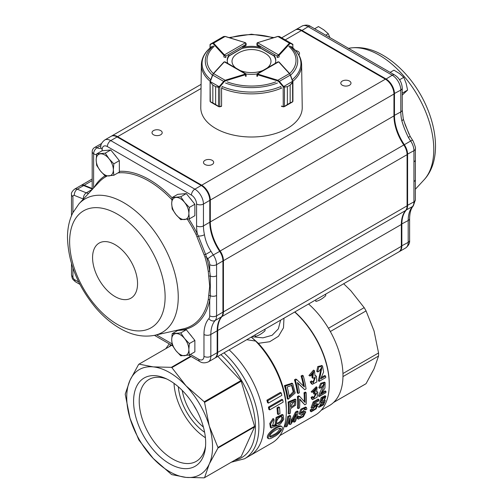 <?xml version="1.0" encoding="UTF-8"?>
<svg xmlns="http://www.w3.org/2000/svg" width="503" height="503" viewBox="0 0 503 503"><rect width="100%" height="100%" fill="white"/><g stroke="black" fill="none" stroke-linecap="round" stroke-linejoin="round"><path stroke-width="0.75" d="M283.981 318.204L283.491 327.805L278.499 336.268L269.702 341.726L258.353 343.316L251.337 337.054M251.928 336.714L262.95 337.846L272.098 335.3L278.348 328.874L280.624 320.147M251.261 337.098L255.625 341.072L246.753 339.701M269.683 436.541L273.506 434.749C276.933 433.133 279.096 430.964 279.995 428.229M274.418 435.277C272.444 436.541 270.947 437.12 269.929 437.025C268.539 433.938 278.461 427.644 280.586 428.33C281.931 430.046 277.285 433.982 274.418 435.277M273.777 436.862C277.996 435.082 284.182 428.562 281.843 426.582C278.725 424.771 265.974 435.108 268.596 438.691C269.633 438.968 271.362 438.358 273.777 436.862M276.851 423.23L278.411 422.74C281.026 420.998 282.12 418.986 281.693 416.71M279.272 423.237L277.21 423.576C274.77 421.973 279.863 415.327 282.158 416.868C283.264 418.936 282.302 421.055 279.272 423.237M273.884 419.012L270.614 423.972L271.293 427.984L280.372 424.06L283.786 419.282L283.12 414.937L276.927 417.943L276.046 424.802L276.656 425.01L272.349 426.148L274.003 420.797L273.884 419.012L273.028 418.521L269.753 423.482L270.425 427.481L271.299 427.978M279.479 407.38A70.389 40.642 60 0 1 279.951 413.548L278.297 414.503A70.389 40.642 -120 0 0 277.826 408.335L276.958 407.832L278.612 406.877L279.479 407.38L277.826 408.335M282.755 399.835A70.389 40.642 60 0 1 283.139 402.13L269.702 409.888A70.389 40.642 -120 0 0 269.319 407.593L268.439 407.084L281.875 399.325L282.755 399.835L269.319 407.593M281.246 392.956A70.389 40.642 60 0 1 281.837 395.364L268.401 403.117A70.389 40.642 -120 0 0 267.81 400.715L266.904 400.193L280.341 392.434L281.246 392.956L267.81 400.715M287.15 386.996L291.973 385.348L294.035 392.403L289.275 396.999A67.962 39.24 60 0 0 287.15 386.996M289.131 396.075L293.186 391.699L291.533 385.153M285.358 386.141A67.962 39.24 -120 0 1 288.156 399.25L295.192 392.95L292.677 383.626L285.358 386.141L284.434 385.606L292.017 383.255M302.001 376.533A67.962 39.24 -120 0 1 304.397 386.952L296.732 379.576L295.387 380.35A67.962 39.24 -120 0 1 298.185 393.459L299.442 392.736A67.962 39.24 60 0 0 297.443 382.55L304.711 389.693L306.05 388.92A67.962 39.24 60 0 0 303.252 375.81L302.328 375.276L301.077 375.999L302.001 376.533L303.252 375.81M309.867 375.993L311.175 375.584L313.677 372.025L312.828 376.747L312.998 378.256L315.362 377.489L313.275 382.909L312.313 381.463L311.118 382.399L312.363 384.286L316.865 381.959L316.431 376.225L315.048 376.062L314.444 370.636L309.867 375.993L308.955 375.471L313.52 370.107L314.444 370.636M319.198 381.331L321.845 367.511L318.952 371.39L317.657 371.95L318.695 367.083L322.511 365.983L323.599 372.019L320.681 378.866L325.573 376.043A67.962 39.24 60 0 1 325.787 377.527L319.198 381.331L318.33 380.828L321.335 367.316M290.42 403.11L294.871 401.105L294.418 404.896L290.583 407.323A67.962 39.24 60 0 0 290.42 403.11M290.571 406.336L294.418 401.036M288.98 402.457A67.962 39.24 -120 0 1 289.018 413.969L290.344 413.202A67.962 39.24 60 0 0 290.583 408.681L295.632 405.135L295.852 399.52L288.98 402.457L288.112 401.96L295.123 399.099M304.862 393.289A67.962 39.24 -120 0 1 305.063 402.444L299.587 396.333L298.241 397.106A67.962 39.24 -120 0 1 298.279 408.618L299.536 407.895A67.962 39.24 60 0 0 299.681 398.948L304.805 404.852L306.145 404.079A67.962 39.24 60 0 0 306.113 392.566L305.246 392.063L303.994 392.786L304.862 393.289L306.113 392.566M311.992 392.327L313.237 391.881L316.129 388.542L314.375 394.157L316.62 393.327L313.727 398.282L313.155 397.056L311.917 397.967L312.652 399.564L317.066 397.251L317.814 392.133L316.607 392.07L317.06 387.253L311.992 392.327L311.131 391.831L316.255 386.788M319.292 396.49L322.568 390.133L324.253 384.009L320.958 387.656L319.701 388.241L321.53 383.802L325.133 382.601L324.951 388.014L321.09 394.207L325.988 391.384A67.962 39.24 60 0 1 325.881 392.686L319.292 396.49L318.43 395.993L323.712 383.864M296.386 412.529L291.224 422.834L290.558 415.893L288.577 417.037A67.962 39.24 -120 0 1 285.861 426.959L287.138 426.223A67.962 39.24 60 0 0 289.596 417.855L290.024 424.557L291.187 423.891L296.544 413.975A67.962 39.24 -120 0 1 294.117 422.193L295.399 421.457A67.962 39.24 60 0 0 298.116 411.529L297.242 411.026L295.519 412.026L296.386 412.529L298.116 411.529M305.591 409.92L306.868 409.09L306.446 407.512L301.693 409.668L299.945 414.34L304.579 413.409L302.724 416.409L299.637 417.679L299.486 416.61L298.197 417.427L298.361 419.093L303.359 416.698L305.799 411.919L301.096 412.856L305.296 408.914L305.591 409.92L304.711 409.411L304.711 408.864M314.023 402.469L311.942 408.273L316.475 405.456L315.67 408.493L312.489 410.58L312.363 409.656L311.08 410.473L311.275 411.794L316.186 408.82L317.676 404.116L313.671 406.198L314.777 403.155L318.776 400.847A67.962 39.24 60 0 0 318.977 399.602L318.11 399.105L313.149 401.966L314.023 402.469L318.977 399.602M321.738 400.57L324.171 397.464M321.782 400.193C322.53 398.351 323.53 397.452 324.787 397.483C325.007 399.338 324.07 400.545 321.97 401.117L321.782 400.193M320.04 405.531C321.92 404.557 323.045 403.255 323.416 401.608M320.16 405.022C321.235 402.815 322.53 401.683 324.064 401.633C324.102 403.802 322.819 405.299 320.229 406.103L320.16 405.022M321.536 402.155L319.028 407.285L323.473 404.909L325.296 400.577L324.322 400.545L325.881 396.232L322.046 398.125L320.744 402.13L321.536 402.155M320.738 402.136L319.858 401.627L321.172 397.622L325.007 395.729L325.875 396.238M318.192 406.795L317.827 406.254M318.091 404.959L320.336 401.903M311.942 408.273L311.049 407.757L313.149 401.966M312.319 410.002L315.846 405.424M312.363 409.656L311.464 409.134L310.175 409.951L311.08 410.473M314.406 404.236L316.789 403.601L317.676 404.116M311.275 411.794L310.357 411.259L310.175 409.951M299.417 417.176L303.806 413.441M299.951 414.327L299.065 413.818L300.819 409.172L305.579 407.009L306.446 407.512M299.486 416.61L298.587 416.088L297.298 416.912L298.197 417.427M300.939 412.347L304.906 411.41L305.799 411.926M298.361 419.087L297.443 418.559L297.298 416.912M290.024 424.557L289.106 424.023L289.087 420.244M294.117 422.193L293.199 421.659A66.748 38.536 -120 0 0 294.431 418.377M291.212 420.81L295.519 412.026M290.558 415.893L289.69 415.39L287.71 416.534L288.577 417.037M285.861 426.959L284.937 426.431A66.748 38.536 -120 0 0 287.71 416.534M319.701 388.241L318.845 387.744L320.669 383.305L324.46 382.23M325.988 391.384L325.127 390.888L321.951 392.717M314.696 392.724L313.834 392.233L315.632 388.442M314.501 392.824L313.834 392.233M314.375 394.157L313.514 393.66L313.646 392.327M313.369 397.879L316.098 393.201M313.155 397.056L312.294 396.565L311.055 397.471L311.917 397.967M312.646 399.564L311.785 399.068L311.055 397.471M304.805 404.852L299.706 399.42M304.227 401.457A66.748 38.536 -120 0 0 303.994 392.786M299.587 396.333L298.725 395.83L297.38 396.609L298.241 397.106M298.279 408.618L297.418 408.122A66.748 38.536 -120 0 0 297.38 396.609M289.018 413.969L288.15 413.472A66.748 38.536 -120 0 0 288.112 401.96M317.657 371.95L316.752 371.428L317.77 366.549L321.838 365.606M325.573 376.043L324.699 375.534L321.134 377.59M313.029 376.659L312.13 376.137L313.212 371.887M312.828 376.747L312.13 376.137M312.998 378.256L312.111 377.74L311.935 376.231M312.853 382.557L314.865 377.325M312.313 381.463L311.432 380.96L310.238 381.89L311.118 382.399M315.343 375.615L316.431 376.225M312.363 384.292L311.489 383.789L310.238 381.89M304.711 389.693L297.556 382.99M303.441 386.002A66.748 38.536 -120 0 0 301.077 375.999M296.732 379.576L295.808 379.042L294.462 379.815L295.387 380.35M298.185 393.459L297.317 392.956A66.748 38.536 -120 0 0 294.462 379.815M288.156 399.25L287.288 398.747A66.748 38.536 -120 0 0 284.434 385.606M268.401 403.117L267.502 402.601A69.175 39.938 -120 0 0 266.904 400.193M269.702 409.888L268.828 409.385A69.175 39.938 -120 0 0 268.439 407.084M278.297 414.503L277.436 414.007A69.175 39.938 -120 0 0 276.958 407.832M272.022 425.821L275.657 424.582M276.04 424.809L275.179 424.306L276.065 417.452L282.265 414.447M267.678 438.163C265.106 434.605 277.863 424.268 280.963 426.066L281.85 426.569M333.552 402.469L365.128 384.242A64.931 37.486 -120 0 0 366.058 383.676L374.043 368.856L378.558 356.042A64.931 37.486 -120 0 0 378.558 352.968L374.043 330.936L366.058 310.904A64.931 37.486 -120 0 0 364.178 307.647L350.817 290.715L343.662 283.749M308.584 304.001A65.535 37.838 60 0 1 341.392 360.77A65.535 37.838 60 0 1 329.408 405.563L321.153 410.329M294.852 311.929A65.535 37.838 60 0 1 329.251 383.493L329.251 384.481A66.748 38.536 60 0 1 315.425 415.038L279.882 435.56M294.695 312.023A66.748 38.536 60 0 1 329.251 384.481M258.353 343.316A66.748 38.536 60 0 1 286.339 409.253L286.339 411.24A69.175 39.938 60 0 1 272.016 442.904L244.552 458.761L231.292 462.213M255.625 341.072A69.175 39.938 60 0 1 286.339 411.24M229.142 349.868A69.175 39.938 60 0 1 249.702 455.787A69.175 39.938 60 0 0 229.142 349.868M366.058 383.676L333.64 402.394M378.558 356.042L342.971 376.59M378.558 352.968L342.945 373.528M366.058 310.904L330.333 331.527M364.178 307.647L328.453 328.27M193.529 404.777A38.838 22.421 -120 0 0 196.616 410.127A38.838 22.421 -120 0 1 193.529 404.777M204.608 432.266A41.265 23.823 60 0 1 178.345 386.782M203.394 427.066A38.838 22.421 60 0 1 182.243 390.435M205.57 446.048A47.276 27.294 60 0 1 196.277 461.339A47.276 27.294 60 0 1 159.847 448.676A47.276 27.294 60 0 1 139.212 401.098A47.276 27.294 60 0 1 149.001 379.463A47.276 27.294 60 0 1 166.895 379.061M174.019 383.361A47.276 27.294 -120 0 0 205.406 437.723M205.677 442.948A50.973 29.432 60 0 1 205.4 447.909A50.973 29.432 60 0 1 168.147 462.867A50.973 29.432 60 0 1 133.616 403.06A50.973 29.432 60 0 1 165.191 378.275A50.973 29.432 60 0 1 205.677 442.948M204.381 477.749A65.535 37.838 60 0 0 204.558 477.649L209.273 463.986L217.956 448.035L254.587 426.884L241.195 456.498A65.535 37.838 60 0 1 241.019 456.598L204.381 477.749A65.535 37.838 60 0 1 204.205 477.85L186.053 477.391A60.681 35.034 60 0 1 153.214 458.434L171.366 474.36A65.535 37.838 60 0 0 171.863 474.65L186.053 477.391A60.681 35.034 60 0 0 209.273 463.986A60.681 35.034 60 0 0 209.273 426.066L204.558 402.381L241.195 381.23L254.587 426.305A65.535 37.838 60 0 1 254.587 426.884M204.558 402.381A65.535 37.838 60 0 0 204.205 401.771L186.053 385.845A60.681 35.034 60 0 1 209.273 426.066L217.956 447.463A65.535 37.838 60 0 1 217.956 448.035M129.988 418.213L138.671 439.609A65.535 37.838 60 0 0 139.023 440.219L153.214 458.434A60.681 35.034 60 0 1 129.988 418.213A60.681 35.034 60 0 1 129.988 380.287L125.272 393.95A65.535 37.838 60 0 0 125.272 394.528L129.988 418.213M138.847 364.235A65.535 37.838 60 0 0 138.671 364.342L129.988 380.287A60.681 35.034 60 0 1 153.214 366.882L139.023 364.134L171.68 345.278L138.847 364.235A65.535 37.838 60 0 1 139.023 364.134M171.863 367.63A65.535 37.838 60 0 0 171.366 367.341L153.214 366.882A60.681 35.034 60 0 1 186.053 385.845L171.863 367.63L191.127 356.508M171.366 367.341L190.624 356.218M204.558 477.649L241.195 456.498M204.205 401.771L240.843 380.62A65.535 37.838 60 0 1 241.195 381.23M217.956 447.463L254.587 426.305M217.874 356.375L240.843 380.62M208.99 276.172A1.213 0.61 -7.9 0 1 210.317 276.072L210.317 295.777L209.72 300.002A1.213 0.83 11.3 0 0 208.248 299.713L209.694 286.194L208.248 271.356A1.213 0.547 170.8 0 1 209.72 271.255L210.317 276.072A4.854 2.804 -0 0 0 216.579 275.776L216.579 315.834L222.923 312.174L222.923 260.988A12.135 7.004 -120 0 0 219.641 251.293A36.411 21.019 60 0 1 209.795 222.225L209.795 200.364A12.135 7.004 -120 0 0 201.213 185.5L117.111 136.948A12.135 7.004 -120 0 0 111.044 136.344L104.699 140.01A12.135 7.004 60 0 1 110.773 140.607L117.111 136.948M208.248 271.356A85.938 49.615 -120 0 0 204.966 257.027L196.019 234.392L197.314 233.788L198.345 235.995A4.854 1.918 -12.3 0 0 204.463 234.706C205.413 240.572 207.601 246.112 211.027 251.324A36.411 21.019 -120 0 0 213.297 254.958L219.836 251.28A11.406 6.589 60 0 1 222.923 260.391L222.923 260.988L216.579 264.647L216.579 275.776M409.033 134.175L404.274 122.009M153.497 134.766A5.099 2.943 0 0 0 159.055 135.408A5.099 2.943 0 0 0 162.199 132.685A5.099 2.943 0 0 0 157.099 129.743A5.099 2.943 0 0 0 152.007 132.685A5.099 2.943 0 0 0 153.497 134.766M204.985 164.494A5.099 2.943 0 0 0 210.543 165.135A5.099 2.943 0 0 0 213.687 162.412A5.099 2.943 0 0 0 208.594 159.47A5.099 2.943 0 0 0 203.495 162.412A5.099 2.943 0 0 0 204.985 164.494M342.291 85.221A5.099 2.943 0 0 0 347.85 85.862A5.099 2.943 0 0 0 350.993 83.14A5.099 2.943 0 0 0 345.901 80.197A5.099 2.943 0 0 0 340.801 83.14A5.099 2.943 0 0 0 342.291 85.221M298.795 54.909A5.099 2.943 0 0 0 299.505 53.412A5.099 2.943 0 0 0 295.569 50.552M285.232 39.888L301.272 30.62A12.135 7.004 -120 0 0 295.204 30.023L281.68 37.832M301.272 30.62L385.373 79.178A12.135 7.004 -120 0 1 393.956 94.042L393.956 115.904A36.411 21.019 -120 0 0 403.802 144.971A12.135 7.004 -120 0 1 407.084 154.66L407.084 205.846A12.135 7.004 -120 0 1 405.651 210.506A36.411 21.019 -120 0 0 401.337 224.489L401.337 246.344A12.135 7.004 -120 0 1 398.822 251.902L215.177 357.929A12.135 7.004 -120 0 0 217.686 352.377L401.337 246.344M92.187 188.487L84.158 185.261A7.281 4.206 -120 0 0 81.291 185.28A7.281 4.206 -120 0 0 81.04 185.444M111.308 136.206A12.135 7.004 -120 0 1 111.559 136.049A12.135 7.004 -120 0 1 117.627 136.653L201.728 185.205A12.135 7.004 -120 0 1 210.311 200.068L210.311 221.93A36.411 21.019 -120 0 0 220.157 250.997A12.135 7.004 -120 0 1 223.439 260.686L223.439 311.873A12.135 7.004 -120 0 1 221.999 316.538A36.411 21.019 -120 0 0 217.686 330.515L217.686 352.377M101.468 143.544L101.606 143.468A4.854 2.804 -120 0 0 101.468 143.544A4.854 2.804 -120 0 0 101.222 143.72M188.851 218.968A87.113 50.294 60 0 1 197.314 233.788A41.265 23.823 60 0 1 196.585 225.891L196.585 204.029A7.281 4.206 -120 0 0 191.436 195.107L107.34 146.555A4.854 2.804 -60 0 1 110.773 140.607L194.868 189.166L201.213 185.5L201.728 185.802A11.406 6.589 60 0 1 209.795 199.773L209.795 200.364L203.451 204.029L203.451 225.891A36.411 21.019 -120 0 0 204.463 234.706M209.795 221.634A37.134 21.44 -120 0 0 219.836 251.28M399.074 251.745A12.135 7.004 -120 0 0 399.338 251.607A12.135 7.004 -120 0 0 401.853 246.049L401.853 224.187A36.411 21.019 60 0 1 406.166 210.21A12.135 7.004 -120 0 0 407.6 205.551L407.6 154.364A12.135 7.004 -120 0 0 404.318 144.675A36.411 21.019 60 0 1 394.471 115.602L394.471 93.747A12.135 7.004 -120 0 0 385.889 78.883L301.787 30.325A12.135 7.004 -120 0 0 295.72 29.727A12.135 7.004 -120 0 0 295.468 29.884M408.392 137.382C405.6 131.799 403.412 126.259 401.822 120.764A4.854 1.918 167.7 0 0 403.268 118.922L405.374 125.297L410.171 136.357L408.392 137.382A36.411 21.019 -120 0 0 410.662 141.01L403.834 145.015M415.365 179.489A4.854 2.804 180 0 1 415.365 179.558A4.854 2.804 180 0 1 415.365 179.577A4.854 2.804 180 0 1 413.944 181.539L413.944 201.885L407.084 205.551M415.365 148.718C415.874 148.574 415.157 146.077 413.215 141.236L412.567 140.192A4.854 0.472 146 0 0 410.662 141.01A12.135 7.004 60 0 1 413.944 150.699A4.854 2.804 180 0 0 415.365 148.718L415.365 159.847A4.854 2.804 180 0 1 415.365 159.866A4.854 2.804 180 0 1 413.944 161.834L413.944 181.539M101.524 143.638A4.854 2.804 -120 0 0 100.952 143.845L94.614 147.505A4.854 2.804 60 0 1 97.041 147.744L100.965 145.48M92.175 188.983L83.643 185.557A7.281 4.206 -120 0 0 80.776 185.576L74.431 189.235A7.281 4.206 60 0 1 77.299 189.216L83.643 185.557M190.386 354.439L198.817 359.305A7.281 4.206 -120 0 0 203.966 356.331L203.966 334.476A41.265 23.823 60 0 1 208.852 318.632A7.281 4.206 -120 0 0 209.72 315.834A4.854 2.804 -0 0 0 216.579 315.834A12.135 7.004 60 0 1 215.146 320.493A36.411 21.019 -120 0 0 210.832 334.476L210.832 356.331A12.135 7.004 60 0 1 208.317 361.89L214.662 358.23A12.135 7.004 -120 0 0 217.177 352.672L217.177 330.811A36.411 21.019 60 0 1 221.483 316.833A12.135 7.004 -120 0 0 222.923 312.174M208.99 295.619A1.213 0.78 8.9 0 1 210.317 295.777A4.854 2.804 -0 0 0 216.579 295.487M92.143 189.574L92.175 189.09A4.854 2.697 1.8 0 0 92.212 189.493M197.189 236.592L198.345 235.995L205.639 254.449L211.027 251.324M204.344 254.707A1.213 0.327 166.2 0 1 205.639 254.449L206.387 256.731A87.113 50.294 60 0 1 209.72 271.255L209.72 264.647A7.281 4.206 -120 0 0 207.745 258.831A41.265 23.823 60 0 1 206.387 256.731A1.213 0.384 163.6 0 0 204.966 257.027M92.175 189.09L92.187 188.304A4.854 2.804 -0 0 0 92.458 189.229M325.737 35.191L328.264 33.732L329.899 37.593M314.627 28.772L318.443 26.571L323.838 29.872L328.264 33.732M402.237 93.181L407.581 90.094L402.318 95.036M399.564 79.77L403.783 77.33L406.166 83.435L407.581 90.094M390.146 72.375L393.956 70.168L399.357 73.469L403.783 77.33M191.863 336.664A10.607 6.124 -120 0 0 189.845 334.149M180.766 355.803L189.348 355.036L188.864 349.598L189.348 343.593L184.57 338.538L180.766 332.917L172.183 333.684L171.699 339.688L172.183 345.127L175.993 350.748L180.766 355.803M172.183 333.684L177.71 330.496L186.286 329.729L194.868 340.405L194.868 351.849L189.348 355.036M186.286 329.729L180.766 332.917M194.868 340.405L189.348 343.593M184.57 355.703A12.135 7.004 -120 0 0 188.864 349.598A12.135 7.004 -120 0 0 184.57 338.538A12.135 7.004 -120 0 0 175.993 333.583A12.135 7.004 -120 0 0 171.699 339.688A12.135 7.004 -120 0 0 175.993 350.748A12.135 7.004 -120 0 0 184.57 355.703M191.863 200.508A10.607 6.124 -120 0 0 189.845 198M180.766 219.648L189.348 218.887L188.864 213.442L189.348 207.443L184.57 202.382L180.766 196.767L172.183 197.534L171.699 203.533L172.183 208.978L175.993 214.592L180.766 219.648M172.183 197.534L177.71 194.34L186.286 193.58L194.868 204.249L194.868 215.693L189.348 218.887M186.286 193.58L180.766 196.767M194.868 204.249L189.348 207.443M184.57 219.547A12.135 7.004 -120 0 0 188.864 213.442A12.135 7.004 -120 0 0 184.57 202.382A12.135 7.004 -120 0 0 175.993 197.428A12.135 7.004 -120 0 0 171.699 203.533A12.135 7.004 -120 0 0 175.993 214.592A12.135 7.004 -120 0 0 184.57 219.547M116.344 156.905A10.607 6.124 -120 0 0 114.326 154.396M105.246 176.05L113.829 175.283L113.345 169.844L113.829 163.84L109.057 158.785L105.246 153.163L96.664 153.931L96.18 159.935L96.664 165.374L100.474 170.989L105.246 176.05M96.664 153.931L102.191 150.743L110.773 149.976L119.349 160.652L119.349 172.095L113.829 175.283M110.773 149.976L105.246 153.163M119.349 160.652L113.829 163.84M109.057 175.943A12.135 7.004 -120 0 0 113.345 169.844A12.135 7.004 -120 0 0 109.057 158.785A12.135 7.004 -120 0 0 100.474 153.83A12.135 7.004 -120 0 0 96.18 159.935A12.135 7.004 -120 0 0 100.474 170.989A12.135 7.004 -120 0 0 109.057 175.943M267.162 68.031A19.485 11.248 0 0 0 266.1 53.89A26.697 26.697 0 0 0 236.907 53.884A19.485 11.248 0 0 0 235.838 68.031M239.975 70.414A19.485 11.248 0 0 0 263.031 70.414M246.162 76.255L245.917 73.828L225.155 61.894L224.401 61.863L245.804 74.174L245.81 74.57A1.213 0.698 180 0 1 245.521 74.695L245.521 76.299M210.348 101.713A0.484 0.333 121.1 0 0 210.474 101.952L212.844 102.908L212.832 85.057L212.844 102.908L210.348 101.713L210.097 81.744L210.411 81.335L210.436 82.385L212.844 85.07L210.436 82.385M210.078 81.92L210.336 81.643L219.138 86.705L219.453 87.12L218.509 87.283L215.636 86.673L218.516 87.032L219.365 86.485L219.836 86.868L219.453 87.12M219.704 106.818L218.598 106.617L215.624 104.505L218.509 106.403L219.748 106.623A1.213 0.698 0 0 0 219.836 106.598L221.578 106.064L221.578 88.453L222.037 87.333M218.56 106.592L210.864 102.178M210.235 81.297L213.159 73.884A0.484 0.352 42.5 0 1 213.593 73.62L212.675 75.073L223.646 81.379L225.149 80.266L225.382 80.908L224.112 81.763L219.836 86.868L219.754 106.818L221.395 106.309M212.492 75.079L210.091 81.725L210.084 101.367L210.474 101.952A0.484 0.333 121.1 0 0 210.518 101.971M223.841 62.234A0.484 0.352 42.5 0 1 223.91 62.032L213.234 73.69L210.411 81.335M218.516 87.032L218.509 106.403L219.748 106.623M219.365 86.485L223.646 81.379L224.112 81.763M283.547 87.12L283.862 86.705L284.484 87.032L287.376 86.667L283.547 87.12L278.888 81.763L277.618 80.908L257.479 74.695A1.213 0.698 180 0 1 257.19 74.57L257.196 74.174L278.599 61.863L277.845 61.888L257.083 73.828L256.838 76.255M280.97 87.333L281.422 88.453M281.422 106.064L283.164 106.598A1.213 0.698 0 0 0 283.252 106.623L284.491 106.403L287.364 104.511L284.402 106.617L283.327 106.837L284.44 106.592M281.605 106.309L283.246 106.818L283.164 86.868L292.589 81.335L292.652 82.593L290.168 85.057L292.909 81.725L292.922 101.361L292.526 101.952A0.484 0.333 -121.1 0 0 292.652 101.713L292.821 101.128L292.652 101.713L290.168 102.895L290.156 85.07L290.168 102.895L292.488 101.971L284.893 106.34M277.618 80.908L277.851 80.266L279.36 81.379L290.325 75.073L289.407 73.62A0.484 0.352 -42.5 0 1 289.841 73.884L292.765 81.297M284.484 87.032L284.421 106.605M278.888 81.763L279.36 81.379L283.635 86.485M292.488 101.971A0.484 0.333 -121.1 0 0 292.52 101.952L292.136 102.178M292.564 82.385L292.652 101.713M292.922 81.92L290.508 75.079M292.589 81.335L289.766 73.69L279.09 62.032A0.484 0.352 -42.5 0 1 279.159 62.234M292.828 47.867L292.828 44.729A0.484 0.446 -60 0 0 292.639 44.182L292.715 44.226A0.484 0.478 -60.3 0 1 292.953 44.685L290.539 43.415L289.86 43.679L279.102 55.311A1.213 0.698 180 0 1 278.888 55.475L277.172 56.066L278.543 54.884L257.561 42.717L257.215 44.503L256.863 43.585L257.322 42.692L256.863 45.125M289.86 43.679A0.484 0.352 -137.2 0 0 289.432 43.151L290.357 42.862L279.435 36.53L277.7 36.543M292.966 47.992L292.715 44.226L283.95 39.14L292.62 44.251M290.539 43.415A0.484 0.446 -60 0 0 290.357 42.862L292.639 44.182M245.489 42.698L246.143 43.591L245.791 44.503L245.439 42.724L224.464 54.884L225.834 56.072L224.118 55.481A1.213 0.698 180 0 1 223.904 55.311L223.904 56.933M225.306 36.549L223.571 36.537L212.65 42.868A0.484 0.446 60 0 0 212.467 43.415L210.053 44.692A0.484 0.478 60.3 0 1 210.285 44.226L210.367 44.182A0.484 0.446 60 0 0 210.179 44.736L210.179 47.867M210.367 44.182L212.65 42.868L213.568 43.157A0.484 0.352 137.2 0 0 213.14 43.686L212.467 43.415M246.143 45.107L246.143 43.591L245.439 42.724A0.729 0.421 0 0 0 245.269 42.648L225.225 36.411L223.571 36.537L210.386 44.251M245.508 76.305A1.213 0.698 0 0 0 246.156 75.689M277.21 57.059A1.213 0.698 0 0 0 279.14 56.889M292.809 81.323A50.137 28.948 180 0 0 301.63 64.692L302.228 107.479A50.728 29.287 180 0 1 251.5 137.005A50.728 29.287 180 0 1 200.772 107.479L201.37 64.692A50.137 28.948 180 0 0 210.191 81.323M281.818 106.378A50.388 29.092 180 0 1 281.605 106.466L281.605 106.12M221.182 106.378A50.388 29.092 180 0 0 221.395 106.466L221.395 106.12M275.185 63.422A24.27 14.015 0 0 0 275.776 60.347A24.27 14.015 0 0 0 274.129 55.28M256.844 75.689A1.213 0.698 0 0 0 257.492 76.305M246.099 74.01A24.27 14.015 0 0 0 256.901 74.01M228.871 55.28A24.27 14.015 0 0 0 227.23 60.347A24.27 14.015 0 0 0 227.821 63.422M223.86 56.889A1.213 0.698 0 0 0 225.797 57.059M256.863 44.899A1.213 0.698 0 0 0 256.844 45.012A1.213 0.698 0 0 0 257.203 45.509L260.277 47.282A24.27 14.015 0 0 0 242.723 47.282L245.797 45.509A1.213 0.698 0 0 0 246.156 45.012A1.213 0.698 0 0 0 246.143 44.918M275.757 60.844A24.27 14.015 0 0 0 274.129 56.273L274.129 55.89M227.243 60.844A24.27 14.015 0 0 1 228.871 56.273L228.871 55.896M260.277 47.282L260.277 48.275A24.27 14.015 0 0 0 242.723 48.275L242.723 47.282M315.809 299.832L315.809 301.423C319.116 300.675 322.417 298.763 325.718 295.701L325.718 294.11M255.128 334.866L255.128 336.457C258.435 335.708 261.736 333.797 265.037 330.735L265.037 329.144M223.992 352.842A69.175 39.938 60 0 1 244.552 458.761M220.892 354.634A66.748 38.536 60 0 1 254.832 417.968A66.748 38.536 60 0 1 234.681 460.258M169.146 346.743A66.748 38.536 60 0 1 170.982 344.876M78.977 203.828A77.097 44.516 60 0 1 162.28 243.358A77.097 44.516 60 0 1 154.861 335.262C143.204 337.532 131.459 335.174 119.632 328.189C110.962 323.108 102.926 316.249 95.539 307.616C77.638 285.899 68.289 262.604 67.49 237.743C67.452 228.525 69.213 220.239 72.778 212.888L78.977 203.828L98.852 182.306A85.938 49.615 -120 0 1 107.032 176.063M69.628 241.717A67.528 38.989 60 0 1 141.249 235.316A67.528 38.989 60 0 1 141.249 330.811A67.528 38.989 60 0 1 69.628 241.717M92.571 257.637A31.808 18.366 60 0 1 126.31 254.619A31.808 18.366 60 0 1 126.31 299.599A31.808 18.366 60 0 1 92.571 257.637M154.861 335.262L183.432 328.811A85.938 49.615 -120 0 0 208.248 299.713M196.019 234.392A85.938 49.615 -120 0 0 187.305 219.214M171.913 199.691A85.938 49.615 -120 0 0 117.947 172.906M348.529 48.345A77.097 44.516 60 0 1 417.98 96.111A77.097 44.516 60 0 1 424.023 179.867L415.365 189.241M117.627 136.653L201.037 88.497M201.728 185.205L385.373 79.178M210.311 200.068L393.956 94.042M210.311 221.93L393.956 115.904M220.157 250.997L403.802 144.971M223.439 260.686L407.084 154.66M223.439 311.873L407.084 205.846M221.999 316.538L405.651 210.506M217.686 330.515L401.337 224.489M84.158 185.261L92.187 180.621M401.337 224.187L408.191 220.528A4.854 2.804 180 0 0 409.612 218.547C409.744 212.687 410.982 208.462 413.321 205.878L415.365 199.905A4.854 2.804 180 0 1 413.944 201.885A12.135 7.004 60 0 1 412.504 206.551A36.411 21.019 -120 0 0 408.191 220.528L408.191 242.389L401.337 246.049M409.612 218.547L409.612 240.409A4.854 2.804 180 0 1 408.191 242.389A12.135 7.004 60 0 1 405.676 247.948L399.338 251.607M413.321 205.878A4.854 3.886 -139.2 0 1 412.504 206.551L405.934 210.141M413.944 161.834L413.944 150.699L407.084 154.364M295.72 29.727L302.064 26.062A12.135 7.004 60 0 1 308.132 26.665L392.233 75.217A12.135 7.004 60 0 1 400.809 90.081L400.809 111.943A36.411 21.019 -120 0 0 401.822 120.764M393.95 93.747L400.809 90.081A4.854 2.804 180 0 0 402.237 88.1L402.237 109.962A4.854 2.804 180 0 1 400.809 111.943L393.956 115.602M402.237 88.1C401.878 82.473 399.357 78.097 394.66 74.978A4.854 2.804 120 0 0 392.233 75.217L385.631 79.329M302.064 26.062C305.554 24.697 308.383 24.823 310.558 26.426A4.854 2.804 120 0 0 308.132 26.665L301.53 30.771M74.381 195.416A4.854 3.194 111.9 0 1 77.299 189.216L86.315 192.838A4.854 3.194 111.9 0 0 83.397 199.037A16.989 9.809 60 0 1 83.397 199.037L74.381 195.416A2.427 1.402 -120 0 0 72.922 196.535L72.922 212.606M72.922 268.068L72.922 276.713A2.427 1.402 -120 0 0 74.639 279.687L78.764 282.064M156.521 334.885L171.982 343.813M209.72 315.834L209.72 300.002A87.113 50.294 60 0 1 176.735 330.326M92.15 189.474L86.315 192.838A12.135 7.004 -120 0 0 88.635 193.372M203.966 356.331A4.854 2.804 0 0 0 210.832 356.331L217.177 352.672M203.966 334.476A4.854 2.804 0 0 0 210.832 334.476L217.177 330.811M208.852 318.632A4.854 3.886 40.8 0 0 215.146 320.493L221.483 316.833M207.745 258.831A4.854 0.472 -34 0 1 213.297 254.958A12.135 7.004 60 0 1 216.579 264.647A4.854 2.804 -0 0 1 209.72 264.647M196.585 225.891A4.854 2.804 0 0 0 203.451 225.891L209.795 222.225M191.436 195.107A4.854 2.804 -60 0 1 194.868 189.166A12.135 7.004 60 0 1 203.451 204.029A4.854 2.804 0 0 1 196.585 204.029M100.958 145.499L97.054 147.756A7.281 4.206 -120 0 0 100.556 148.19M201.728 185.802L201.213 185.5L201.728 185.802M96.545 154.792A12.135 7.004 60 0 1 93.627 153.698L93.608 187.984M94.193 187.349A87.113 50.294 60 0 1 105.02 175.843M119.349 171.36A87.113 50.294 60 0 1 172.139 197.836M107.34 146.555A7.281 4.206 -120 0 0 102.197 149.234A12.135 7.004 60 0 1 101.983 150.862M93.627 153.698A4.854 2.804 120 0 1 97.054 147.756A4.854 2.804 120 0 0 93.608 153.692L93.608 153.692A4.854 2.804 -0 0 1 92.187 151.705L92.187 188.304M198.817 359.305A4.854 2.804 120 0 0 199.823 361.531L188.757 355.137M79.933 284.384L75.645 281.906A4.854 2.804 -60 0 1 74.639 279.687M75.645 281.906C72.174 278.958 72.325 279.222 71.501 274.732A4.854 2.804 0 0 0 72.922 276.713M71.501 215.699L71.501 194.554A4.854 2.804 -0 0 0 72.922 196.535M100.701 148.115L100.776 147.039A4.854 2.936 2.5 0 0 102.197 149.234M215.636 86.673L215.636 104.511L215.636 86.673L212.844 85.07M224.074 61.951L224.401 61.863A0.729 0.421 0 0 0 224.269 61.963L213.593 73.62L225.149 80.266L245.294 74.054L245.521 74.695L225.382 80.908M245.294 74.054A0.729 0.421 0 0 0 245.464 73.979L245.81 74.57M212.844 102.908L215.636 104.511M225.155 61.894L223.91 62.032A0.484 0.352 42.5 0 1 224.269 61.963M257.19 74.57L257.536 73.979A0.729 0.421 0 0 0 257.706 74.054L257.479 76.299M287.364 86.673L287.376 104.505L287.364 86.673L290.168 85.057M257.706 74.054L277.851 80.266L289.407 73.62L278.731 61.963A0.729 0.421 0 0 0 278.599 61.863L278.926 61.951M287.364 104.511L290.156 102.908M278.731 61.963A0.484 0.352 -42.5 0 1 279.09 62.032L277.845 61.894M257.215 45.515L257.215 44.503L277.172 56.066L277.172 57.656M278.888 55.475L278.543 54.884A0.729 0.421 0 0 0 278.668 54.783A0.484 0.352 -137.2 0 1 279.102 55.311L279.102 56.927M260.277 47.86L274.695 56.217M278.668 54.783L289.432 43.151L277.92 36.48L257.737 42.642A0.729 0.421 0 0 0 257.561 42.717L257.517 42.698M283.717 39.008L279.435 36.53L277.782 36.411L257.737 42.642M225.834 57.656L225.834 56.072L245.791 44.503L245.791 45.515M228.299 56.229L242.723 47.867M245.269 42.648L225.086 36.48L213.568 43.157L224.332 54.783A0.484 0.352 137.2 0 0 223.904 55.311L213.14 43.686M224.332 54.783A0.729 0.421 0 0 0 224.464 54.884L224.118 55.481M289.722 45.924A46.219 26.684 180 0 1 290.583 75.173M277.493 82.995A46.219 26.684 180 0 1 225.507 82.995M212.417 75.173A46.219 26.684 180 0 1 213.278 45.924M210.776 79.713A49.426 28.533 180 0 1 211.788 46.559M280.919 86.472A49.426 28.533 180 0 1 222.081 86.472M291.218 46.559A49.426 28.533 180 0 1 292.224 79.713M281.391 88.157A50.137 28.948 180 0 1 221.609 88.157M288.81 46.339A44.503 25.697 180 0 1 289.659 73.57M275.77 81.888A44.503 25.697 180 0 1 227.23 81.888M213.341 73.57A44.503 25.697 180 0 1 214.19 46.339M229.965 37.863A44.503 25.697 180 0 1 273.028 37.863M319.028 407.279L318.11 406.751M325.303 400.564L324.416 400.055M325.127 382.613L324.265 382.117M317.06 387.253L316.198 386.757M317.814 392.133L316.959 391.636M295.852 399.52L294.991 399.024M322.505 365.989L321.58 365.461M292.671 383.632L291.753 383.104M283.114 414.944L282.258 414.453M267.678 438.157L268.596 438.685M165.757 348.698L169.272 343.889M348.139 48.426C359.796 46.163 371.541 48.521 383.368 55.5C392.038 60.586 400.074 67.44 407.461 76.072C434.667 107.51 445.727 156.685 424.023 179.867M111.559 136.049L201.093 84.359M81.291 185.28L92.187 178.986M409.612 240.409C409.895 243.138 408.587 245.646 405.676 247.948M415.365 159.866L415.365 199.905M410.171 136.357L412.567 140.192M402.237 109.962L403.268 118.922M310.558 26.426L394.66 74.978M172.579 345.8L154.478 335.35M199.823 361.531C202.043 363.141 204.878 363.26 208.317 361.89M71.501 274.732L71.501 263.629M71.501 194.554C71.024 193.24 71.998 191.467 74.431 189.235M94.614 147.505A4.854 4.854 0 0 0 92.187 151.705M100.776 147.039C100.55 144.669 101.858 142.324 104.699 140.01M218.579 106.611L218.107 106.34M260.277 48.024L274.129 56.053M210.034 44.666L210.034 47.986M219.289 39.008L210.034 44.654M228.871 56.059L242.723 48.03M211.688 46.628C205.061 51.809 201.621 57.826 201.37 64.692M301.63 64.692C301.379 57.826 297.939 51.809 291.319 46.628M273.934 37.587L251.5 34.21L229.06 37.587"/></g></svg>
